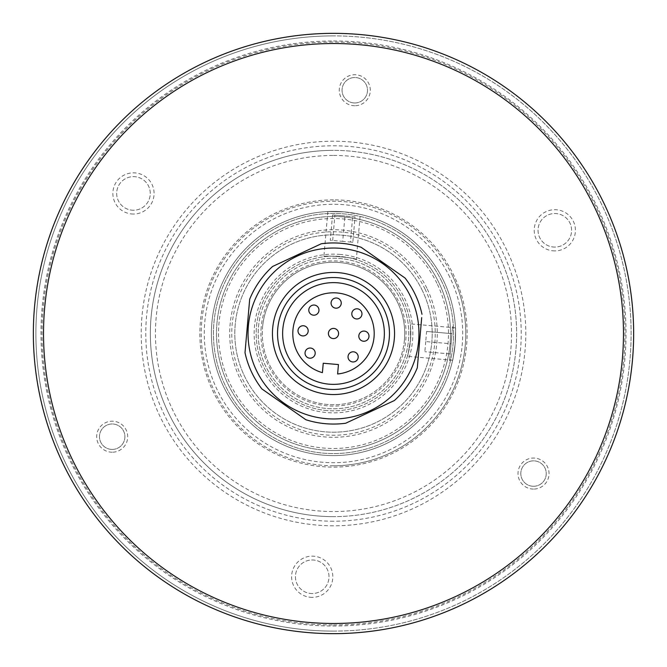 <?xml version="1.0" encoding="UTF-8"?>
<svg xmlns="http://www.w3.org/2000/svg" width="667" height="667" viewBox="0 0 667 667"><rect width="100%" height="100%" fill="white"/><g stroke="black" fill="none" stroke-linecap="round" stroke-linejoin="round"><path stroke-width="0.5" stroke-dasharray="3.33 2.5" d="M554.811 250.9A20.602 20.602 0 0 1 534.209 230.298A20.602 20.602 0 0 1 554.811 209.696A20.602 20.602 0 0 1 575.413 230.298A20.602 20.602 0 0 1 554.811 250.9M554.811 247.09A16.792 16.792 0 0 1 538.027 230.298A16.792 16.792 0 0 1 554.811 213.515A16.792 16.792 0 0 1 571.602 230.298A16.792 16.792 0 0 1 554.811 247.09A16.792 16.792 0 0 1 538.027 230.298A16.792 16.792 0 0 1 554.811 213.515A16.792 16.792 0 0 1 571.602 230.298A16.792 16.792 0 0 1 554.811 247.09M133.475 214.04A20.602 20.602 0 0 1 112.865 193.438A20.602 20.602 0 0 1 133.475 172.836A20.602 20.602 0 0 1 154.077 193.438A20.602 20.602 0 0 1 133.475 214.04M133.475 210.23A16.792 16.792 0 0 1 116.683 193.438A16.792 16.792 0 0 1 133.475 176.647A16.792 16.792 0 0 1 150.258 193.438A16.792 16.792 0 0 1 133.475 210.23A16.792 16.792 0 0 1 116.683 193.438A16.792 16.792 0 0 1 133.475 176.647A16.792 16.792 0 0 1 150.258 193.438A16.792 16.792 0 0 1 133.475 210.23M112.189 452.218A15.516 15.516 0 0 1 96.673 436.702A15.516 15.516 0 0 1 112.189 421.185A15.516 15.516 0 0 1 127.705 436.702A15.516 15.516 0 0 1 112.189 452.218M112.189 449.416A12.715 12.715 0 0 1 99.475 436.702A12.715 12.715 0 0 1 112.189 423.979A12.715 12.715 0 0 1 124.904 436.702A12.715 12.715 0 0 1 112.189 449.416A12.715 12.715 0 0 1 99.475 436.702A12.715 12.715 0 0 1 112.189 423.979A12.715 12.715 0 0 1 124.904 436.702A12.715 12.715 0 0 1 112.189 449.416M533.525 489.078A15.516 15.516 0 0 1 518.009 473.562A15.516 15.516 0 0 1 533.525 458.046A15.516 15.516 0 0 1 549.041 473.562A15.516 15.516 0 0 1 533.525 489.078M533.525 486.276A12.715 12.715 0 0 1 520.81 473.562A12.715 12.715 0 0 1 533.525 460.847A12.715 12.715 0 0 1 546.248 473.562A12.715 12.715 0 0 1 533.525 486.276A12.715 12.715 0 0 1 520.81 473.562A12.715 12.715 0 0 1 533.525 460.847A12.715 12.715 0 0 1 546.248 473.562A12.715 12.715 0 0 1 533.525 486.276M312.214 597.365A20.602 20.602 0 0 1 291.612 576.763A20.602 20.602 0 0 1 312.214 556.153A20.602 20.602 0 0 1 332.825 576.763A20.602 20.602 0 0 1 312.214 597.365M312.214 593.547A16.792 16.792 0 0 1 295.431 576.763A16.792 16.792 0 0 1 312.214 559.972A16.792 16.792 0 0 1 329.006 576.763A16.792 16.792 0 0 1 312.214 593.547A16.792 16.792 0 0 1 295.431 576.763A16.792 16.792 0 0 1 312.214 559.972A16.792 16.792 0 0 1 329.006 576.763A16.792 16.792 0 0 1 312.214 593.547M354.786 105.753A15.516 15.516 0 0 1 339.27 90.237A15.516 15.516 0 0 1 354.786 74.721A15.516 15.516 0 0 1 370.302 90.237A15.516 15.516 0 0 1 354.786 105.753M354.786 102.96A12.715 12.715 0 0 1 342.063 90.237A12.715 12.715 0 0 1 354.786 77.522A12.715 12.715 0 0 1 367.5 90.237A12.715 12.715 0 0 1 354.786 102.96A12.715 12.715 0 0 1 342.063 90.237A12.715 12.715 0 0 1 354.786 77.522A12.715 12.715 0 0 1 367.5 90.237A12.715 12.715 0 0 1 354.786 102.96M333.5 631.107A297.607 297.607 0 0 0 631.107 333.5A297.607 297.607 0 0 0 333.5 35.893A297.607 297.607 0 0 1 631.107 333.5A297.607 297.607 0 0 1 333.5 631.107A297.607 297.607 0 0 1 35.893 333.5A297.607 297.607 0 0 1 333.5 35.893A297.607 297.607 0 0 0 35.893 333.5A297.607 297.607 0 0 0 333.5 631.107A297.607 297.607 0 0 1 35.893 333.5A297.607 297.607 0 0 1 333.5 35.893M333.5 525.796A192.296 192.296 0 0 1 141.204 333.5A192.296 192.296 0 0 1 333.5 141.204A192.296 192.296 0 0 1 525.796 333.5A192.296 192.296 0 0 1 333.5 525.796M333.5 516.642A183.142 183.142 0 0 1 150.358 333.5A183.142 183.142 0 0 1 333.5 150.358A183.142 183.142 0 0 0 150.358 333.5A183.142 183.142 0 0 0 333.5 516.642A183.142 183.142 0 0 0 516.642 333.5A183.142 183.142 0 0 0 333.5 150.358A183.142 183.142 0 0 1 516.642 333.5A183.142 183.142 0 0 1 333.5 516.642A183.142 183.142 0 0 0 516.642 333.5A183.142 183.142 0 0 0 333.5 150.358M333.5 155.444A178.056 178.056 0 0 1 511.556 333.5A178.056 178.056 0 0 1 333.5 511.556A178.056 178.056 0 0 1 155.444 333.5A178.056 178.056 0 0 1 333.5 155.444M333.5 199.867A133.633 133.633 0 0 0 199.867 333.5A133.633 133.633 0 0 0 333.5 467.133A133.633 133.633 0 0 0 467.133 333.5A133.633 133.633 0 0 0 333.5 199.867M333.5 465.766A132.266 132.266 0 0 1 201.234 333.5A132.266 132.266 0 0 1 333.5 201.234A132.266 132.266 0 0 1 465.766 333.5A132.266 132.266 0 0 1 333.5 465.766M436.952 283.333A114.974 114.974 0 0 0 283.333 230.048A114.974 114.974 0 0 0 230.048 383.667A114.974 114.974 0 0 0 383.667 436.952A114.974 114.974 0 0 0 436.952 283.333M438.778 282.441A117.008 117.008 0 0 0 282.441 228.222A117.008 117.008 0 0 0 228.222 384.559A117.008 117.008 0 0 0 384.559 438.778A117.008 117.008 0 0 0 438.778 282.441M426.88 288.211A103.777 103.777 0 0 0 288.211 240.12A103.777 103.777 0 0 0 240.12 378.789A103.777 103.777 0 0 0 378.789 426.88A103.777 103.777 0 0 0 426.88 288.211M441.529 281.107A120.06 120.06 0 0 0 281.107 225.471A120.06 120.06 0 0 0 225.471 385.893A120.06 120.06 0 0 0 385.893 441.529A120.06 120.06 0 0 0 441.529 281.107A120.06 120.06 0 0 0 281.107 225.471A120.06 120.06 0 0 0 225.471 385.893A120.06 120.06 0 0 0 385.893 441.529A120.06 120.06 0 0 0 441.529 281.107M452.509 275.779A132.266 132.266 0 0 0 275.779 214.491A132.266 132.266 0 0 0 214.491 391.221A132.266 132.266 0 0 0 391.221 452.509A132.266 132.266 0 0 0 452.509 275.779M422.303 290.437A98.691 98.691 0 0 0 290.437 244.697A98.691 98.691 0 0 0 244.697 376.563A98.691 98.691 0 0 0 376.563 422.303A98.691 98.691 0 0 0 422.303 290.437A98.691 98.691 0 0 0 290.437 244.697A98.691 98.691 0 0 0 244.697 376.563A98.691 98.691 0 0 0 376.563 422.303A98.691 98.691 0 0 0 422.303 290.437M425.046 289.103A101.743 101.743 0 0 0 289.103 241.954A101.743 101.743 0 0 0 241.954 377.897A101.743 101.743 0 0 0 377.897 425.046A101.743 101.743 0 0 0 425.046 289.103M261.189 327.172A72.586 72.586 0 0 0 327.172 405.811A72.586 72.586 0 0 0 405.811 339.828A72.586 72.586 0 0 0 339.828 261.189A72.586 72.586 0 0 0 261.189 327.172M404.452 339.711A71.219 71.219 0 0 1 327.289 404.452A71.219 71.219 0 0 1 262.548 327.289A71.219 71.219 0 0 0 327.289 404.452A71.219 71.219 0 0 0 404.452 339.711A71.219 71.219 0 0 0 339.711 262.548A71.219 71.219 0 0 0 262.548 327.289A71.219 71.219 0 0 1 339.711 262.548A71.219 71.219 0 0 1 404.452 339.711M410.53 340.237A77.33 77.33 0 0 0 340.237 256.47A77.33 77.33 0 0 0 256.47 326.763A77.33 77.33 0 0 0 326.763 410.53A77.33 77.33 0 0 0 410.53 340.237C410.488 319.151 410.488 319.151 410.53 340.237C410.488 319.151 410.488 319.151 410.53 340.237C406.828 360.997 406.828 360.997 410.53 340.237C406.828 360.997 406.828 360.997 410.53 340.237M360.263 214.374L344.139 211.873A122.094 122.094 0 0 1 455.127 344.139A122.094 122.094 0 0 1 322.861 455.127A122.094 122.094 0 0 0 455.127 344.139A122.094 122.094 0 0 0 344.139 211.873L327.83 211.539L344.139 211.873L360.263 214.374L356.303 259.613C357.479 257.821 323.036 254.811 323.87 256.778C323.02 254.811 357.462 257.821 356.303 259.613M327.83 211.539L323.87 256.778M455.127 344.139C452.118 364.957 452.118 364.957 455.127 344.139C452.118 364.957 452.118 364.957 455.127 344.139C455.778 323.111 455.778 323.111 455.127 344.139C455.778 323.111 455.778 323.111 455.127 344.139M323.303 450.058A117.008 117.008 0 0 0 450.058 343.697A117.008 117.008 0 0 0 343.697 216.942A117.008 117.008 0 0 1 450.058 343.697A117.008 117.008 0 0 1 323.303 450.058A117.008 117.008 0 0 1 216.942 323.303A117.008 117.008 0 0 1 343.697 216.942A117.008 117.008 0 0 0 216.942 323.303A117.008 117.008 0 0 0 323.303 450.058M340.42 254.444A79.365 79.365 0 0 0 254.444 326.58A79.365 79.365 0 0 0 326.58 412.556A79.365 79.365 0 0 0 412.556 340.42A79.365 79.365 0 0 0 340.42 254.444M326.763 410.53A77.33 77.33 0 0 1 256.47 326.763A77.33 77.33 0 0 1 340.237 256.47A77.33 77.33 0 0 1 410.53 340.237A77.33 77.33 0 0 1 326.763 410.53M344.139 211.873A122.094 122.094 0 0 0 211.873 322.861A122.094 122.094 0 0 0 322.861 455.127A122.094 122.094 0 0 1 211.873 322.861A122.094 122.094 0 0 1 344.139 211.873M451.075 343.788L451.959 333.65L426.622 331.432L451.959 333.65L450.192 353.919L424.846 351.709L450.192 353.919L451.075 343.788L425.738 341.571L426.622 331.432M425.738 341.571L424.846 351.709M452.585 326.555L449.566 361.014L452.585 326.555M355.044 216.908L344.931 216.025L342.713 241.362L352.826 242.246L355.044 216.908L332.533 214.941L344.931 216.025M332.533 214.941L330.315 240.278L342.713 241.362M332.683 240.487L334.901 215.149M350.367 216.5L337.21 215.349L350.367 216.5M352.826 242.246L350.458 242.038L352.668 216.7M333.5 633.65A300.15 300.15 0 0 0 633.65 333.5A300.15 300.15 0 0 0 333.5 33.35A300.15 300.15 0 0 0 33.35 333.5A300.15 300.15 0 0 0 333.5 633.65M333.5 258.204A75.296 75.296 0 0 1 408.796 333.5A75.296 75.296 0 0 1 333.5 408.796A75.296 75.296 0 0 1 258.204 333.5A75.296 75.296 0 0 1 333.5 258.204M333.5 624.954A291.454 291.454 0 0 0 624.954 333.5A291.454 291.454 0 0 0 333.5 42.046A291.454 291.454 0 0 0 42.046 333.5A291.454 291.454 0 0 0 333.5 624.954M299.35 415.166L305.886 419.743A90.554 90.554 0 0 0 345.723 423.228L352.943 419.86M328.181 394.314A61.047 61.047 0 0 0 394.314 338.819A61.047 61.047 0 0 0 338.819 272.686A61.047 61.047 0 0 0 272.686 328.181A61.047 61.047 0 0 0 328.181 394.314M329.064 384.175A50.875 50.875 0 0 0 384.175 337.936A50.875 50.875 0 0 0 337.936 282.825A50.875 50.875 0 0 0 282.825 329.064A50.875 50.875 0 0 0 329.064 384.175M337.619 373.987L338.444 364.574L323.237 363.24L322.411 372.661A40.695 40.695 0 0 1 301.692 308.104A40.695 40.695 0 0 1 369.235 314.015A40.695 40.695 0 0 1 337.619 373.987M421.994 314.299A90.554 90.554 0 0 0 405.094 278.056L361.114 247.257A90.554 90.554 0 0 0 321.277 243.772L314.057 247.14M421.702 317.617L418.009 359.838M387.152 403.902L394.38 400.534A90.554 90.554 0 0 0 417.317 367.775M268.434 393.522L261.906 388.944A90.554 90.554 0 0 1 245.006 352.701M245.698 344.764L249.683 299.225A90.554 90.554 0 0 1 272.62 266.466L279.848 263.098M333.058 338.569A5.086 5.086 0 0 0 338.569 333.942A5.086 5.086 0 0 0 333.942 328.431A5.086 5.086 0 0 0 328.431 333.058A5.086 5.086 0 0 0 333.058 338.569M335.718 308.162A5.086 5.086 0 0 0 341.229 303.535A5.086 5.086 0 0 0 336.602 298.024A5.086 5.086 0 0 0 331.09 302.651A5.086 5.086 0 0 0 335.718 308.162M363.465 341.229A5.086 5.086 0 0 0 368.976 336.602A5.086 5.086 0 0 0 364.349 331.09A5.086 5.086 0 0 0 358.838 335.718A5.086 5.086 0 0 0 363.465 341.229M302.651 335.91A5.086 5.086 0 0 0 308.162 331.282A5.086 5.086 0 0 0 303.535 325.771A5.086 5.086 0 0 0 298.024 330.398A5.086 5.086 0 0 0 302.651 335.91M313.44 315.183A5.086 5.086 0 0 0 318.951 310.564A5.086 5.086 0 0 0 314.324 305.052A5.086 5.086 0 0 0 308.813 309.671A5.086 5.086 0 0 0 313.44 315.183M356.436 318.951A5.086 5.086 0 0 0 361.948 314.324A5.086 5.086 0 0 0 357.329 308.813A5.086 5.086 0 0 0 351.817 313.44A5.086 5.086 0 0 0 356.436 318.951M309.671 358.187A5.086 5.086 0 0 0 315.183 353.56A5.086 5.086 0 0 0 310.564 348.049A5.086 5.086 0 0 0 305.052 352.676A5.086 5.086 0 0 0 309.671 358.187M352.676 361.948A5.086 5.086 0 0 0 358.187 357.329A5.086 5.086 0 0 0 353.56 351.817A5.086 5.086 0 0 0 348.049 356.436A5.086 5.086 0 0 0 352.676 361.948M333.5 40.979A292.521 292.521 0 0 1 626.021 333.5A292.521 292.521 0 0 1 333.5 626.021A292.521 292.521 0 0 1 40.979 333.5A292.521 292.521 0 0 1 333.5 40.979M333.5 521.219A187.719 187.719 0 0 1 145.781 333.5A187.719 187.719 0 0 1 333.5 145.781A187.719 187.719 0 0 1 521.219 333.5A187.719 187.719 0 0 1 333.5 521.219M449.766 277.113A129.215 129.215 0 0 0 277.113 217.234A129.215 129.215 0 0 0 217.234 389.887A129.215 129.215 0 0 0 389.887 449.766A129.215 129.215 0 0 0 449.766 277.113M443.355 280.223A122.094 122.094 0 0 0 280.223 223.645A122.094 122.094 0 0 0 223.645 386.777A122.094 122.094 0 0 0 386.777 443.355A122.094 122.094 0 0 0 443.355 280.223M258.496 326.938A75.296 75.296 0 0 1 340.062 258.496A75.296 75.296 0 0 1 408.504 340.062A75.296 75.296 0 0 1 326.938 408.504A75.296 75.296 0 0 1 258.496 326.938M455.461 327.83L410.222 323.87M452.626 360.263L407.387 356.303"/><path stroke-width="1" d="M333.5 33.35A300.15 300.15 0 0 1 633.65 333.5A300.15 300.15 0 0 1 333.5 633.65A300.15 300.15 0 0 1 33.35 333.5A300.15 300.15 0 0 1 333.5 33.35A300.15 300.15 0 0 0 33.35 333.5A300.15 300.15 0 0 0 333.5 633.65M418.009 359.838L417.317 367.775A90.554 90.554 0 0 1 394.38 400.534L345.723 423.228A90.554 90.554 0 0 1 305.886 419.743L261.906 388.944A90.554 90.554 0 0 1 245.006 352.701L245.698 344.764M326.055 418.643A85.468 85.468 0 0 0 418.643 340.945A85.468 85.468 0 0 0 340.945 248.357A85.468 85.468 0 0 0 248.357 326.055A85.468 85.468 0 0 0 326.055 418.643M417.317 367.775L421.702 317.617M245.006 352.701L249.683 299.225A90.554 90.554 0 0 1 272.62 266.466L321.277 243.772A90.554 90.554 0 0 1 361.114 247.257L405.094 278.056A90.554 90.554 0 0 1 421.994 314.299M338.819 272.686A61.047 61.047 0 0 1 394.314 338.819A61.047 61.047 0 0 1 328.181 394.314A61.047 61.047 0 0 1 272.686 328.181A61.047 61.047 0 0 1 338.819 272.686M328.623 389.245A55.961 55.961 0 0 0 389.245 338.377A55.961 55.961 0 0 0 338.377 277.755A55.961 55.961 0 0 0 277.755 328.623A55.961 55.961 0 0 0 328.623 389.245M329.064 384.175A50.875 50.875 0 0 0 384.175 337.936A50.875 50.875 0 0 0 337.936 282.825A50.875 50.875 0 0 0 282.825 329.064A50.875 50.875 0 0 0 329.064 384.175M338.444 364.574L337.619 373.987A40.695 40.695 0 0 0 369.235 314.015A40.695 40.695 0 0 0 301.692 308.104A40.695 40.695 0 0 0 322.411 372.661L323.237 363.24L338.444 364.574M352.943 419.86L387.152 403.902M268.434 393.522L299.35 415.166M314.057 247.14L279.848 263.098M333.058 338.569A5.086 5.086 0 0 0 338.569 333.942A5.086 5.086 0 0 0 333.942 328.431A5.086 5.086 0 0 0 328.431 333.058A5.086 5.086 0 0 0 333.058 338.569M335.718 308.162A5.086 5.086 0 0 0 341.229 303.535A5.086 5.086 0 0 0 336.602 298.024A5.086 5.086 0 0 0 331.09 302.651A5.086 5.086 0 0 0 335.718 308.162M363.465 341.229A5.086 5.086 0 0 0 368.976 336.602A5.086 5.086 0 0 0 364.349 331.09A5.086 5.086 0 0 0 358.838 335.718A5.086 5.086 0 0 0 363.465 341.229M302.651 335.91A5.086 5.086 0 0 0 308.162 331.282A5.086 5.086 0 0 0 303.535 325.771A5.086 5.086 0 0 0 298.024 330.398A5.086 5.086 0 0 0 302.651 335.91M313.44 315.183A5.086 5.086 0 0 0 318.951 310.564A5.086 5.086 0 0 0 314.324 305.052A5.086 5.086 0 0 0 308.813 309.671A5.086 5.086 0 0 0 313.44 315.183M356.436 318.951A5.086 5.086 0 0 0 361.948 314.324A5.086 5.086 0 0 0 357.329 308.813A5.086 5.086 0 0 0 351.817 313.44A5.086 5.086 0 0 0 356.436 318.951M309.671 358.187A5.086 5.086 0 0 0 315.183 353.56A5.086 5.086 0 0 0 310.564 348.049A5.086 5.086 0 0 0 305.052 352.676A5.086 5.086 0 0 0 309.671 358.187M352.676 361.948A5.086 5.086 0 0 0 358.187 357.329A5.086 5.086 0 0 0 353.56 351.817A5.086 5.086 0 0 0 348.049 356.436A5.086 5.086 0 0 0 352.676 361.948M333.5 623.478A289.978 289.978 0 0 0 623.478 333.5A289.978 289.978 0 0 0 333.5 43.522A289.978 289.978 0 0 0 43.522 333.5A289.978 289.978 0 0 0 333.5 623.478"/></g></svg>
